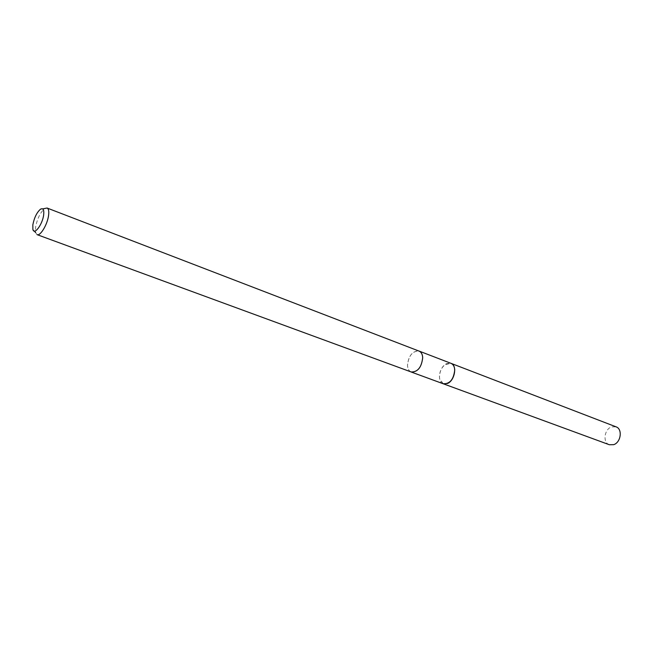<?xml version="1.0" encoding="UTF-8"?>
<svg xmlns="http://www.w3.org/2000/svg" width="653" height="653" viewBox="0 0 653 653"><rect width="100%" height="100%" fill="white"/><g stroke="black" fill="none" stroke-linecap="round" stroke-linejoin="round"><path stroke-width="0.49" stroke-dasharray="3.27 2.45" d="M443.281 383.784L439.649 378.83L439.445 377.124C439.469 371.99 441.314 367.835 444.971 364.668L450.962 363.329M443.101 383.719L439.649 378.838L439.445 377.124C439.469 371.99 441.314 367.835 444.971 364.66L450.79 363.264M410.672 371.777C408.705 370.651 407.635 368.48 407.48 365.264C408.468 356.089 412.149 351.298 418.524 350.89M37.082 234.647L35.629 232.615L35.572 227.268C37.245 218.714 40.266 212.494 44.657 208.593M411.202 371.973C408.925 371.002 407.692 368.765 407.505 365.247C408.656 355.624 412.508 350.906 419.046 351.094M609.322 444.726C602.539 442.685 604.245 429.209 611.535 426.891L616.048 426.833M443.028 383.695C436.792 381.474 439.42 366.668 446.554 363.68L450.717 363.239M40.429 209.246L42.69 208.895M32.87 229.342L34.348 231.097"/><path stroke-width="0.98" d="M450.717 363.239L450.97 363.329C453.215 364.309 454.472 366.488 454.733 369.884C453.713 379.36 449.893 383.997 443.281 383.784L443.028 383.695M450.79 363.264C453.149 364.178 454.464 366.39 454.741 369.884C453.655 379.524 449.778 384.135 443.101 383.719M418.524 350.89L419.063 351.061C421.275 352.024 422.491 354.236 422.711 357.689C421.577 367.361 417.74 372.137 411.186 372.006L410.672 371.777M42.69 208.895L47.089 208.029C48.591 208.748 49.097 211.156 48.6 215.261C47.555 224.306 40.355 236.362 37.082 234.647L411.202 371.973C417.732 372.104 421.552 367.345 422.687 357.705C422.467 354.261 421.258 352.057 419.046 351.094L47.089 208.029M32.838 224.877C34.242 217.718 36.772 212.503 40.429 209.246C43.098 207.785 44.184 209.637 43.669 214.813C42.567 224.436 34.103 235.709 32.87 229.342L32.838 224.877M443.281 383.793L447.542 383.458C454.847 380.544 457.426 365.231 450.97 363.329L616.048 426.833C622.758 428.915 620.979 442.456 613.665 444.669L609.322 444.726L411.186 372.006M450.962 363.329L419.063 351.061M34.348 231.097L35.629 232.615"/></g></svg>
